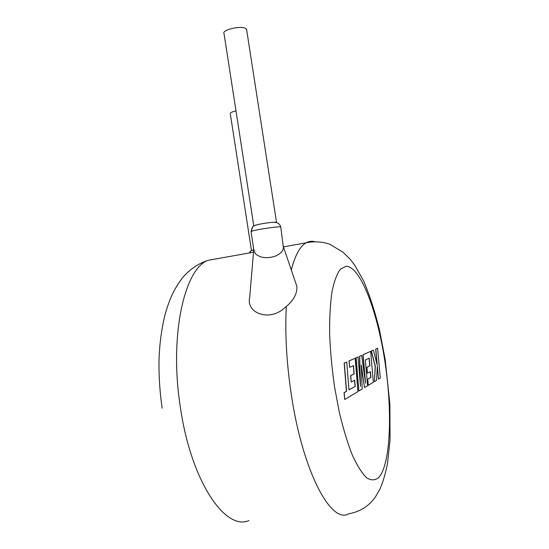 <?xml version="1.0" encoding="UTF-8"?>
<svg xmlns="http://www.w3.org/2000/svg" width="549" height="549" viewBox="0 0 549 549"><rect width="100%" height="100%" fill="white"/><g stroke="black" fill="none" stroke-linecap="round" stroke-linejoin="round"><path stroke-width="0.82" d="M283.428 247.764L280.752 226.943C279.832 226.126 256.911 229.386 252.08 231.115L251.099 231.685L253.686 249.225L255.367 253.707C259.958 257.817 266.327 258.73 274.479 256.438C279.908 254.386 282.886 251.497 283.428 247.764L283.202 245.636M253.947 225.831L254.887 225.413C258.119 224.198 269.374 222.345 274.136 222.242L275.941 222.283M253.796 225.934L224.04 33.667C221.302 29.872 241.745 25.158 245.938 28.651L246.693 30.113M249.761 297.167C245.609 312.827 268.804 321.968 284.108 308.339L286.317 306.493C293.777 300.173 297.297 293.482 296.879 286.42L295.259 281.637M235.988 110.871L235.322 111.022C231.767 111.934 230.086 112.826 230.292 113.705L251.469 250.57L252.135 250.275C251.696 249.919 250.852 250.804 249.596 252.917C249.548 251.627 250.914 250.591 253.679 249.816M253.686 249.877L252.135 250.275M246.57 29.317L276.566 222.619M355.189 386.448L348.979 389.907L346.735 362.004L344.326 363.074L346.57 391.279L344.209 392.631L344.751 399.528L357.941 391.574L355.176 358.243L349.15 360.926L349.679 367.391L353.474 365.593L354.16 373.924L350.715 375.694L351.23 382.022L354.675 380.155L355.189 386.448L348.972 389.838M346.735 362.004L344.175 363.095L346.412 391.3L344.051 392.652L344.751 399.528M355.176 358.243L348.999 360.947L349.679 367.391M353.323 365.661L354.009 373.944L350.557 375.715L351.23 382.022M354.53 380.231L355.038 386.469M364.522 387.608L367.583 385.762L365.353 359.945L369.223 358.113L369.902 365.84L366.924 367.37L367.432 373.231L370.41 371.611L370.911 377.444L367.755 379.256L368.283 385.336L373.354 382.282L370.637 351.36L363.129 354.702L365.572 383.236L361.633 355.368L359.664 356.246L360.515 386.345L358.051 356.967L356.109 357.831L358.874 391.012L362.189 389.015L361.324 365.071L364.522 387.608L361.372 366.492M358.874 391.012L355.958 357.852L358.051 356.967M369.079 358.181L369.758 365.86L366.78 367.391L367.432 373.231M370.273 371.687L370.767 377.465L367.61 379.277L368.283 385.336M370.637 351.36L362.985 354.723L365.202 380.574M361.633 355.368L359.52 356.267L360.288 383.648M377.609 348.258L375.811 349.061L377.273 365.339L373.395 350.132L371.385 351.031L375.358 366.348L374.404 381.644L376.566 380.347L377.348 366.265L378.508 379.174L380.306 378.089L377.609 348.258L375.674 349.075L377.053 364.488M373.395 350.132L371.241 351.044L375.221 366.368L374.404 381.644M377.293 367.226L378.508 379.174M251.675 231.246C251.353 229.146 251.964 227.444 253.508 226.14L254.125 225.728M291.306 269.991C295.122 255.237 300.063 246.185 306.129 242.823C314.852 240.846 324.5 242.143 330.237 244.497L343.029 252.231L349.837 258.881L354.428 264.721L363.568 280.813C369.58 294.95 374.905 311.372 379.537 330.086L385.213 359.739L389.907 404.373L390.03 440.174L387.512 463.493C385.398 473.911 382.879 482.427 379.963 489.029L375.571 496.68C369.127 506.034 360.178 511.743 348.725 513.809C331.459 524.46 303.007 472.662 291.409 395.28C286.571 363.081 284.869 333.483 286.317 306.493M334.451 386.407L339.351 412.471C343.297 428.886 347.647 443.153 352.41 455.293C357.262 465.82 362.031 473.348 366.718 477.877C371.227 480.622 375.283 480.457 378.892 477.397C391.012 463.315 392.473 409.76 384.691 360.117C377.012 310.411 360.391 266.478 346.076 266.258L340.414 269.154C336.983 273.759 334.183 281.232 332.015 291.567C330.306 303.467 329.51 317.5 329.613 333.675C330.292 350.715 331.905 368.29 334.451 386.407M218.166 258.531L208.071 260.336C184.56 268.351 168.845 335.645 180.525 408.298C191.375 482.118 225.605 531.151 248.978 520.541M283.456 246.872L306.129 242.823C308.867 241.299 311.708 240.908 314.652 241.649M251.065 231.527L252.739 226.723L254.908 225.406M253.686 249.912L249.747 297.16M253.494 252.224L208.071 260.336C198.065 263.637 189.501 269.497 182.392 277.911C173.436 289.893 170.08 298.539 166.148 310.727C162.593 322.483 159.244 343.118 158.97 362.354C158.853 377.479 159.917 392.761 162.161 408.209M283.421 246.789L296.885 286.42M272.956 222.304L274.136 222.249M280.731 226.943C280.162 224.829 278.817 223.402 276.703 222.661L274.075 222.249M258.455 224.452L254.887 225.413"/></g></svg>
